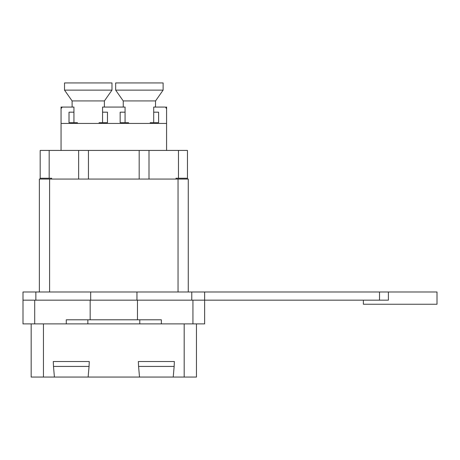 <?xml version="1.0" encoding="UTF-8"?>
<svg xmlns="http://www.w3.org/2000/svg" width="460" height="460" viewBox="0 0 460 460"><rect width="100%" height="100%" fill="white"/><g stroke="black" fill="none" stroke-linecap="round" stroke-linejoin="round"><path stroke-width="0.69" d="M196.454 323.886L196.454 377.068L173.219 377.068L174.15 366.43L138.581 366.43L139.506 377.068L173.219 377.068M31.182 323.886L31.182 377.068L139.506 377.068M192.935 300.161L192.935 323.886L204.637 323.886L204.637 291.979L23 291.979L23 300.161L388.389 300.161L388.389 291.979L379.506 291.979L379.506 300.161M43.453 323.886L43.453 377.068M184.184 323.886L184.184 377.068M54.418 377.068L53.486 366.43L89.056 366.43L88.13 377.068M23 300.161L23 323.886L34.701 323.886L34.701 300.161M192.935 323.886L34.701 323.886M66.28 323.886L66.28 319.798L161.356 319.798L161.356 323.886M138.581 366.43L138.362 361.525L174.363 361.525L174.15 366.43M53.486 366.43L53.274 361.525L89.274 361.525L89.056 366.43M39.364 291.979L39.364 179.066L188.272 179.066L188.272 291.979M40.181 179.066L40.181 150.431L78.637 150.431L78.637 179.066M187.456 179.066L187.456 150.431L149 150.431L149 179.066M40.181 178.25L51.635 178.25L51.635 179.066M139.184 179.066L139.184 150.431L88.452 150.431L88.452 179.066M88.452 150.431L78.637 150.431M139.184 150.431L149 150.431M176.002 179.066L176.002 178.25L187.456 178.25M388.389 291.979L437 291.979L437 304.25L363.365 304.25L363.365 300.161M204.637 291.979L379.506 291.979M166.589 150.431L166.589 123.429L61.048 123.429L61.048 150.431M158.614 122.676L158.614 112.177L158.614 122.676L150.224 122.676L150.224 123.429M158.614 112.177L153.703 112.177L153.703 107.071L164.956 107.071M165.525 107.174L166.589 107.071L166.589 108.704L165.525 107.174L166.589 108.704L166.589 123.429M61.514 107.554L61.048 108.704L61.048 107.071L62.681 107.071L62.065 107.191L61.048 108.704L61.048 123.429M73.933 122.676L73.933 107.071L62.681 107.071M125.068 122.676L125.068 107.071L102.568 107.071L102.568 112.177L107.479 112.177L107.479 122.676L107.479 112.177M102.568 122.676L102.568 112.177M99.09 123.429L99.09 122.676L107.479 122.676M120.158 122.676L120.158 112.177L120.158 122.676L128.547 122.676L128.547 123.429M125.068 112.177L120.158 112.177M69.023 122.676L69.023 112.177L69.023 122.676L77.406 122.676L77.406 123.429M73.933 112.177L69.023 112.177M153.703 122.676L153.703 112.177M123.257 107.071L123.228 100.93L155.543 100.93L163.116 90.126L163.116 82.932L115.661 82.932L115.661 90.126L163.116 90.126M155.514 107.071L155.543 100.93M123.228 100.93L115.661 90.126M72.122 107.071L72.093 100.93L104.409 100.93L111.975 90.126L111.975 82.932L64.521 82.932L64.521 90.126L111.975 90.126M104.38 107.071L104.409 100.93M72.093 100.93L64.521 90.126M90.166 300.161L90.166 319.798M137.471 319.798L137.471 300.161M87.854 323.886L87.854 319.798M139.782 323.886L139.782 319.798M49.594 291.979L49.594 179.066M178.043 179.066L178.043 291.979M49.18 178.25L49.18 150.431M178.457 178.25L178.457 150.431M191.774 291.979L191.774 300.161M136.959 291.979L136.959 300.161M90.677 291.979L90.677 300.161M35.857 291.979L35.857 300.161"/></g></svg>
